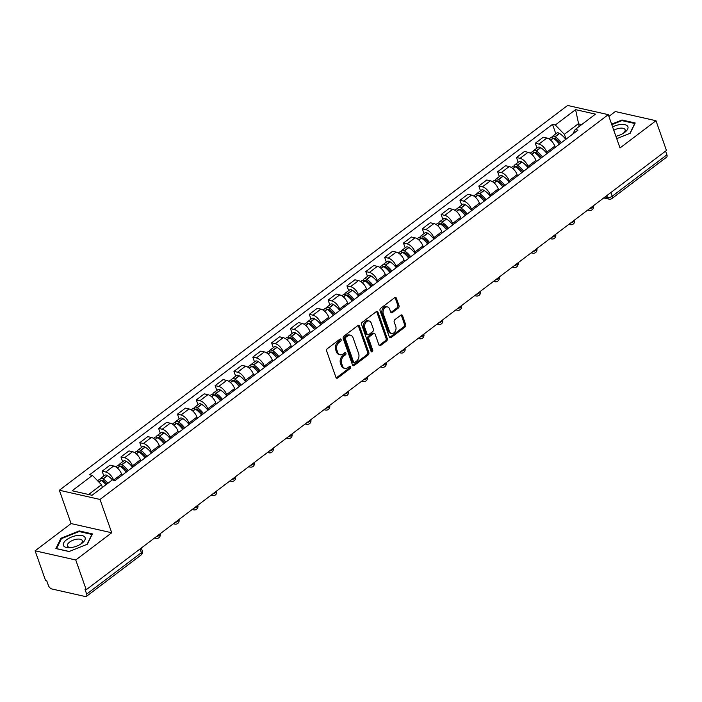 <?xml version="1.0" encoding="UTF-8"?>
<svg xmlns="http://www.w3.org/2000/svg" width="702" height="702" viewBox="0 0 702 702"><rect width="100%" height="100%" fill="white"/><g stroke="black" fill="none" stroke-linecap="round" stroke-linejoin="round"><path stroke-width="1.05" d="M341.119 339.557A1.22 0.886 102.7 0 0 339.926 339.154L327.334 348.692A1.737 1.264 102.7 0 0 326.667 351.053L335.96 377.448A1.737 1.264 102.7 0 0 336.767 378.246A1.737 1.264 102.7 0 0 337.662 378.018L350.254 368.48A1.22 0.886 102.7 0 0 349.535 366.435L347.902 367.664A5.563 4.054 102.7 0 1 345.024 368.401A5.563 4.054 102.7 0 1 342.462 365.839L341.681 363.645A5.563 4.054 102.7 0 1 343.822 356.081L345.454 354.843A1.22 0.886 102.7 0 0 344.726 352.79L343.102 354.027A5.563 4.054 102.7 0 1 340.224 354.764A5.563 4.054 102.7 0 1 337.653 352.202L336.881 350.008A5.563 4.054 102.7 0 1 339.022 342.444L340.654 341.207A1.22 0.886 102.7 0 0 341.119 339.557M340.224 354.764L339.04 354.492A5.563 4.054 102.7 0 1 336.469 351.939L335.696 349.736A5.563 4.054 102.7 0 1 337.837 342.172L339.461 340.944A1.22 0.886 102.7 0 0 339.891 339.18M336.223 377.904A1.737 1.264 102.7 0 0 336.477 377.746L349.07 368.217A1.22 0.886 102.7 0 0 349.499 366.462M345.024 368.401L343.84 368.129A5.563 4.054 102.7 0 1 341.277 365.575L340.496 363.373A5.563 4.054 102.7 0 1 342.637 355.809L344.27 354.58A1.22 0.886 102.7 0 0 344.691 352.816M398.35 308.02A1.737 1.264 102.7 0 0 399.017 305.66L396.411 298.253A1.737 1.264 102.7 0 0 395.603 297.455A1.737 1.264 102.7 0 0 394.708 297.683L380.721 308.275A1.737 1.264 102.7 0 0 380.054 310.635L389.347 337.03A1.737 1.264 102.7 0 0 390.154 337.829A1.737 1.264 102.7 0 0 391.049 337.601L405.036 327.009A1.737 1.264 102.7 0 0 405.703 324.649L402.553 315.707A1.737 1.264 102.7 0 0 401.755 314.908A1.737 1.264 102.7 0 0 400.851 315.137L394.866 319.664A1.737 1.264 102.7 0 0 394.199 322.025L395.761 326.465A4.651 3.387 102.7 0 1 395.165 331.432A4.651 3.387 102.7 0 1 391.567 333.406A4.651 3.387 102.7 0 1 389.417 331.265L383.301 313.891A4.651 3.387 102.7 0 1 383.897 308.924A4.651 3.387 102.7 0 1 387.495 306.95A4.651 3.387 102.7 0 1 389.645 309.091L390.663 311.986A1.737 1.264 102.7 0 0 391.462 312.785A1.737 1.264 102.7 0 0 392.365 312.557L398.35 308.02L397.165 307.757A1.737 1.264 102.7 0 0 397.832 305.388L395.226 297.99A1.737 1.264 102.7 0 0 394.963 297.525M111.732 532.757L71.078 523.569L35.1 550.807L75.755 559.994L111.732 532.757L100 499.447L608.274 114.645L620.006 147.964L655.984 120.726L666.452 150.456L86.223 589.724L85.039 589.461L86.671 594.085L141.356 552.685A3.545 1.588 -19.4 0 0 142.33 550.973L141.295 548.034M75.755 559.994L86.223 589.724M359.556 326.158A1.737 1.264 102.7 0 0 358.748 325.359A1.737 1.264 102.7 0 0 357.853 325.588L343.866 336.17A1.737 1.264 102.7 0 0 343.199 338.539L352.492 364.935A1.737 1.264 102.7 0 0 353.299 365.733A1.737 1.264 102.7 0 0 354.194 365.505L368.181 354.914A1.737 1.264 102.7 0 0 368.848 352.553L359.556 326.158L358.371 325.886A1.737 1.264 102.7 0 0 358.108 325.43M362.293 322.218L376.281 311.635A1.737 1.264 102.7 0 1 377.176 311.407A1.737 1.264 102.7 0 1 377.983 312.206L387.276 338.601A1.737 1.264 102.7 0 1 386.609 340.961L380.624 345.498A1.737 1.264 102.7 0 1 379.721 345.726A1.737 1.264 102.7 0 1 378.922 344.928L375.149 334.222A1.737 1.264 102.7 0 0 374.35 333.424A1.737 1.264 102.7 0 0 373.446 333.652L369.48 336.653A1.737 1.264 102.7 0 0 368.813 339.022L372.736 350.166A1.22 0.886 102.7 0 1 371.077 351.421L361.627 324.587A1.737 1.264 102.7 0 1 362.293 322.218M35.1 550.807L45.569 580.536L46.753 580.8L48.385 585.433A3.545 1.843 -127.1 0 0 51.808 588.96L85.346 596.542A3.545 1.843 -127.1 0 0 86.434 596.375A3.545 1.843 -127.1 0 0 86.671 594.085M71.078 523.569L59.345 490.25L567.62 105.458L608.274 114.645M655.984 120.726L615.329 111.539L608.897 116.409M665.593 151.105L666.9 154.817A3.545 1.843 52.9 0 1 666.672 157.108L611.977 198.517A3.545 1.843 -127.1 0 0 612.205 196.227L666.9 154.817M122.016 475.315L121.578 474.078A8.152 4.23 -127.1 0 0 113.706 465.979L105.739 472.007A8.152 4.23 52.9 0 1 113.61 480.115L113.645 480.212M105.739 472.007L102.123 471.191L103.817 475.991M113.706 465.979L110.091 465.154L102.123 471.191M122.648 461.732L120.963 456.932L124.57 457.748A8.152 4.23 52.9 0 1 132.45 465.856L132.88 467.093M140.848 461.056L140.418 459.819A8.152 4.23 -127.1 0 0 132.546 451.719L128.931 450.903L120.963 456.932M141.488 447.472L139.795 442.672L143.41 443.488A8.152 4.23 52.9 0 1 151.281 451.597L151.72 452.834M159.687 446.797L159.249 445.559A8.152 4.23 -127.1 0 0 151.378 437.46L147.762 436.644L139.795 442.672M160.319 433.222L158.626 428.413L162.241 429.229A8.152 4.23 52.9 0 1 170.112 437.337L170.551 438.575M178.519 432.546L178.08 431.309A8.152 4.23 -127.1 0 0 170.209 423.201L166.593 422.385L158.626 428.413M179.15 418.962L177.457 414.154L181.072 414.97A8.152 4.23 52.9 0 1 188.952 423.078L189.382 424.315M197.35 418.287L196.92 417.049A8.152 4.23 -127.1 0 0 189.04 408.941L185.433 408.125L177.457 414.154M197.99 404.703L196.297 399.894L199.912 400.719A8.152 4.23 52.9 0 1 207.783 408.818L208.222 410.056M216.19 404.027L215.751 402.79A8.152 4.23 -127.1 0 0 207.88 394.682L204.264 393.866L196.297 399.894M216.821 390.444L215.128 385.644L218.743 386.46A8.152 4.23 52.9 0 1 226.614 394.559L227.053 395.796M235.021 389.768L234.582 388.531A8.152 4.23 -127.1 0 0 226.711 380.423L223.096 379.606L215.128 385.644M235.653 376.184L233.959 371.384L237.574 372.2A8.152 4.23 52.9 0 1 245.454 380.3L245.884 381.537M253.852 375.509L253.422 374.271A8.152 4.23 -127.1 0 0 245.542 366.163L241.936 365.347L233.959 371.384M254.493 361.925L252.799 357.125L256.414 357.941A8.152 4.23 52.9 0 1 264.285 366.049L264.715 367.286M272.692 361.249L272.253 360.012A8.152 4.23 -127.1 0 0 264.382 351.904L260.767 351.088L252.799 357.125M273.324 347.665L271.63 342.866L275.245 343.682A8.152 4.23 52.9 0 1 283.117 351.79L283.555 353.027M291.523 346.99L291.084 345.753A8.152 4.23 -127.1 0 0 283.213 337.653L279.598 336.828L271.63 342.866M292.155 333.406L290.461 328.606L294.077 329.422A8.152 4.23 52.9 0 1 301.948 337.53L302.387 338.768M310.354 332.73L309.924 331.493A8.152 4.23 -127.1 0 0 302.044 323.394L298.438 322.578L290.461 328.606M310.995 319.147L309.301 314.347L312.916 315.163A8.152 4.23 52.9 0 1 320.788 323.271L321.218 324.508M329.194 318.471L328.755 317.234A8.152 4.23 -127.1 0 0 320.884 309.134L317.269 308.318L309.301 314.347M329.826 304.896L328.132 300.087L331.748 300.904A8.152 4.23 52.9 0 1 339.619 309.012L340.058 310.249M348.025 304.212L347.587 302.983A8.152 4.23 -127.1 0 0 339.715 294.875L336.1 294.059L328.132 300.087M348.657 290.637L346.963 285.828L350.579 286.644A8.152 4.23 52.9 0 1 358.45 294.752L358.889 295.99M366.856 289.961L366.426 288.724A8.152 4.23 -127.1 0 0 358.546 280.616L354.931 279.8L346.963 285.828M367.488 276.377L365.803 271.569L369.419 272.394A8.152 4.23 52.9 0 1 377.29 280.493L377.72 281.73M385.696 275.702L385.258 274.464A8.152 4.23 -127.1 0 0 377.386 266.356L373.771 265.54L365.803 271.569M386.328 262.118L384.635 257.318L388.25 258.134A8.152 4.23 52.9 0 1 396.121 266.233L396.56 267.471M404.527 261.442L404.089 260.205A8.152 4.23 -127.1 0 0 396.218 252.097L392.602 251.281L384.635 257.318M405.159 247.859L403.466 243.059L407.081 243.875A8.152 4.23 52.9 0 1 414.952 251.974L415.391 253.211M423.359 247.183L422.929 245.946A8.152 4.23 -127.1 0 0 415.049 237.838L411.433 237.022L403.466 243.059M423.99 233.599L422.306 228.799L425.921 229.615A8.152 4.23 52.9 0 1 433.792 237.724L434.222 238.961M442.19 232.924L441.76 231.686A8.152 4.23 -127.1 0 0 433.889 223.578L430.273 222.762L422.306 228.799M442.83 219.34L441.137 214.54L444.752 215.356A8.152 4.23 52.9 0 1 452.623 223.464L453.062 224.701M461.03 218.664L460.591 217.427A8.152 4.23 -127.1 0 0 452.72 209.328L449.104 208.503L441.137 214.54M461.662 205.081L459.968 200.281L463.583 201.097A8.152 4.23 52.9 0 1 471.454 209.205L471.893 210.442M479.861 204.405L479.422 203.168A8.152 4.23 -127.1 0 0 471.551 195.068L467.936 194.252L459.968 200.281M480.493 190.821L478.808 186.021L482.423 186.837A8.152 4.23 52.9 0 1 490.294 194.945L490.724 196.183M498.692 190.145L498.262 188.908A8.152 4.23 -127.1 0 0 490.391 180.809L486.776 179.993L478.808 186.021M499.333 176.571L497.639 171.762L501.254 172.578A8.152 4.23 52.9 0 1 509.125 180.686L509.564 181.923M517.532 175.886L517.093 174.649A8.152 4.23 -127.1 0 0 509.222 166.549L505.607 165.733L497.639 171.762M518.164 162.311L516.47 157.502L520.085 158.319A8.152 4.23 52.9 0 1 527.957 166.427L528.395 167.664M536.363 161.635L535.924 160.398A8.152 4.23 -127.1 0 0 528.053 152.29L524.438 151.474L516.47 157.502M536.995 148.052L535.31 143.243L538.925 144.068A8.152 4.23 52.9 0 1 546.797 152.167L547.227 153.405M555.194 147.376L554.764 146.139A8.152 4.23 -127.1 0 0 546.893 138.031L543.278 137.215L535.31 143.243M102.422 487.416L101.483 484.749L88.61 494.498M581.677 124.587L578.246 123.815L564.364 134.328L555.3 124.991L575.579 109.635L595.489 114.136L575.21 129.484L577.992 130.116L115.11 480.545L112.329 479.914L92.041 495.27L72.13 490.768L92.41 475.412L101.483 484.749M555.3 124.991L552.509 124.359L89.628 474.789L92.41 475.412M100 499.447L59.345 490.25M79.186 530.923L60.934 538.25L55.888 548.56L69.094 551.544L87.346 544.217L92.392 533.906L79.186 530.923L79.431 531.607M616.733 138.671L630.15 133.283L635.196 122.973L621.99 119.989L611.617 124.149M579.185 126.474L575.579 109.635M564.364 134.328L566.066 139.145M555.835 133.792L552.509 124.359M575.21 129.484L572.727 134.108M61.232 539.092L60.934 538.25M622.235 120.674L621.99 119.989M352.746 365.391A1.737 1.264 102.7 0 0 353.009 365.233L366.997 354.65A1.737 1.264 102.7 0 0 367.664 352.281L358.371 325.886M345.893 337.241A1.22 0.886 102.7 0 0 345.428 338.89L353.589 362.065A1.22 0.886 102.7 0 0 354.773 362.46L356.493 361.161A5.563 4.054 102.7 0 0 358.634 353.597L353.053 337.759A5.563 4.054 102.7 0 0 350.491 335.205A5.563 4.054 102.7 0 0 347.613 335.942L345.893 337.241L344.708 336.969A1.22 0.886 102.7 0 0 344.243 338.627L345.428 338.89M354.15 362.618L352.957 362.355A1.22 0.886 102.7 0 1 352.404 361.793L344.243 338.627M350.491 335.205L349.306 334.933A5.563 4.054 102.7 0 0 346.428 335.67L347.613 335.942M344.708 336.969L346.428 335.67M379.177 345.384A1.737 1.264 102.7 0 0 379.44 345.226L385.424 340.698A1.737 1.264 102.7 0 0 386.091 338.329L376.798 311.934A1.737 1.264 102.7 0 0 376.535 311.477M374.35 333.424L373.166 333.152A1.737 1.264 102.7 0 0 372.262 333.38L368.296 336.39A1.737 1.264 102.7 0 0 367.629 338.75L371.551 349.894L372.736 350.166M371.121 351.526A1.22 0.886 102.7 0 0 371.551 349.894M371.235 323.113A4.651 3.387 102.7 0 0 369.094 320.972A4.651 3.387 102.7 0 0 365.496 322.946A4.651 3.387 102.7 0 0 364.9 327.913L367.058 334.038A1.737 1.264 102.7 0 0 367.857 334.836A1.737 1.264 102.7 0 0 368.761 334.6L372.727 331.598A1.737 1.264 102.7 0 0 373.394 329.238L371.235 323.113M369.094 320.972L367.909 320.709A4.651 3.387 102.7 0 0 364.312 322.674A4.651 3.387 102.7 0 0 363.715 327.641L364.9 327.913M367.857 334.836L366.672 334.564A1.737 1.264 102.7 0 1 365.874 333.766L363.715 327.641M390.917 312.443A1.737 1.264 102.7 0 0 391.181 312.285L397.165 307.757M387.495 306.95L386.311 306.686A4.651 3.387 102.7 0 0 382.713 308.652A4.651 3.387 102.7 0 0 382.116 313.618L383.301 313.891M391.567 333.406L390.382 333.134A4.651 3.387 102.7 0 1 388.232 330.993L382.116 313.618M389.601 337.486A1.737 1.264 102.7 0 0 389.864 337.329L403.852 326.746A1.737 1.264 102.7 0 0 404.519 324.385L401.368 315.435A1.737 1.264 102.7 0 0 401.114 314.979M101.571 480.703A2.167 1.123 52.9 0 1 101.772 480.431A2.167 1.123 52.9 0 1 103.019 480.572L103.203 480.686A11.162 5.791 52.9 0 1 107.02 483.932M107.985 483.204A13.461 6.994 -127.1 0 0 103.133 479.01L102.94 478.896A4.475 2.325 -127.1 0 0 100.386 478.588A4.475 2.325 -127.1 0 0 99.816 479.843M112.452 479.949A13.461 6.994 -127.1 0 0 107.538 475.675L107.353 475.561A4.475 2.325 -127.1 0 0 104.791 475.254L100.386 478.588M97.569 480.721L98.456 480.054A4.475 2.325 52.9 0 1 101.009 480.361L101.202 480.475A13.461 6.994 52.9 0 1 106.046 484.67M71.297 547.551A11.513 5.16 -19.4 0 0 81.125 543.857A11.513 5.16 -19.4 0 0 85.021 537.486A11.513 5.16 -19.4 0 0 77.185 535.521A11.513 5.16 -19.4 0 0 63.794 542.716A11.513 5.16 -19.4 0 0 70.34 547.657A11.513 5.16 -19.4 0 0 71.297 547.551M80.239 544.419A7.88 3.536 -19.4 0 0 82.301 540.68A7.88 3.536 -19.4 0 0 76.887 539.18A7.88 3.536 -19.4 0 0 67.427 545.919A7.88 3.536 -19.4 0 0 71.376 547.534M69.217 551.491L56.555 548.631L61.451 538.645L79.133 531.537L91.927 534.433L87.092 544.322M615.9 136.293A11.513 5.16 -19.4 0 0 623.929 132.924A11.513 5.16 -19.4 0 0 627.825 126.553A11.513 5.16 -19.4 0 0 619.998 124.579A11.513 5.16 -19.4 0 0 612.583 126.886M623.051 133.477A7.88 3.536 -19.4 0 0 625.113 129.747A7.88 3.536 -19.4 0 0 619.691 128.247A7.88 3.536 -19.4 0 0 613.776 130.274M611.802 124.675L621.937 120.604L634.74 123.499L629.896 133.389M120.402 466.444A2.167 1.123 52.9 0 1 120.604 466.172A2.167 1.123 52.9 0 1 121.85 466.321L122.034 466.435A11.162 5.791 52.9 0 1 127.229 471.375M128.185 470.647A13.461 6.994 -127.1 0 0 121.964 464.75L121.779 464.636A4.475 2.325 -127.1 0 0 119.217 464.329A4.475 2.325 -127.1 0 0 118.647 465.584M132.59 467.313A13.461 6.994 -127.1 0 0 126.369 461.416L126.184 461.302A4.475 2.325 -127.1 0 0 123.622 460.995L119.217 464.329M115.848 466.883L117.287 465.795A4.475 2.325 52.9 0 1 119.849 466.102L120.033 466.216A13.461 6.994 52.9 0 1 126.246 472.113M139.233 452.193A2.167 1.123 52.9 0 1 139.444 451.912A2.167 1.123 52.9 0 1 140.681 452.062L140.874 452.176A11.162 5.791 52.9 0 1 146.06 457.116M147.016 456.388A13.461 6.994 -127.1 0 0 140.795 450.491L140.611 450.377A4.475 2.325 -127.1 0 0 138.048 450.079A4.475 2.325 -127.1 0 0 137.478 451.333M151.421 453.053A13.461 6.994 -127.1 0 0 145.209 447.156L145.016 447.042A4.475 2.325 -127.1 0 0 142.462 446.735L138.048 450.079M134.679 452.632L136.118 451.535A4.475 2.325 52.9 0 1 138.68 451.842L138.864 451.956A13.461 6.994 52.9 0 1 145.086 457.853M158.073 437.934A2.167 1.123 52.9 0 1 158.275 437.653A2.167 1.123 52.9 0 1 159.521 437.802L159.705 437.916A11.162 5.791 52.9 0 1 164.891 442.857M165.847 442.128A13.461 6.994 -127.1 0 0 159.635 436.232L159.442 436.117A4.475 2.325 -127.1 0 0 156.888 435.819A4.475 2.325 -127.1 0 0 156.318 437.074M170.253 438.794A13.461 6.994 -127.1 0 0 164.04 432.897L163.856 432.783A4.475 2.325 -127.1 0 0 161.293 432.476L156.888 435.819M153.51 438.373L154.958 437.276A4.475 2.325 52.9 0 1 157.511 437.583L157.704 437.697A13.461 6.994 52.9 0 1 163.917 443.594M176.904 423.675A2.167 1.123 52.9 0 1 177.106 423.394A2.167 1.123 52.9 0 1 178.352 423.543L178.536 423.657A11.162 5.791 52.9 0 1 183.731 428.597M184.687 427.878A13.461 6.994 -127.1 0 0 178.466 421.981L178.282 421.858A4.475 2.325 -127.1 0 0 175.719 421.56A4.475 2.325 -127.1 0 0 175.149 422.815M189.092 424.534A13.461 6.994 -127.1 0 0 182.871 418.638L182.687 418.524A4.475 2.325 -127.1 0 0 180.124 418.225L175.719 421.56M172.35 424.113L173.789 423.016A4.475 2.325 52.9 0 1 176.351 423.324L176.535 423.438A13.461 6.994 52.9 0 1 182.748 429.334M195.735 409.415A2.167 1.123 52.9 0 1 195.946 409.134A2.167 1.123 52.9 0 1 197.183 409.284L197.376 409.398A11.162 5.791 52.9 0 1 202.562 414.338M203.519 413.618A13.461 6.994 -127.1 0 0 197.297 407.722L197.113 407.608A4.475 2.325 -127.1 0 0 194.551 407.3A4.475 2.325 -127.1 0 0 193.98 408.555M207.924 410.284A13.461 6.994 -127.1 0 0 201.711 404.378L201.518 404.264A4.475 2.325 -127.1 0 0 198.964 403.966L194.551 407.3M191.181 409.854L192.62 408.766A4.475 2.325 52.9 0 1 195.182 409.064L195.367 409.178A13.461 6.994 52.9 0 1 201.588 415.075M214.575 395.156A2.167 1.123 52.9 0 1 214.777 394.875A2.167 1.123 52.9 0 1 216.023 395.024L216.207 395.138A11.162 5.791 52.9 0 1 221.393 400.079M222.35 399.359A13.461 6.994 -127.1 0 0 216.137 393.462L215.944 393.348A4.475 2.325 -127.1 0 0 213.39 393.041A4.475 2.325 -127.1 0 0 212.82 394.296M226.755 396.025A13.461 6.994 -127.1 0 0 220.542 390.128L220.358 390.014A4.475 2.325 -127.1 0 0 217.795 389.707L213.39 393.041M210.012 395.595L211.46 394.506A4.475 2.325 52.9 0 1 214.013 394.805L214.207 394.919A13.461 6.994 52.9 0 1 220.419 400.816M233.406 380.896A2.167 1.123 52.9 0 1 233.608 380.616A2.167 1.123 52.9 0 1 234.854 380.765L235.038 380.879A11.162 5.791 52.9 0 1 240.233 385.819M241.181 385.1A13.461 6.994 -127.1 0 0 234.968 379.203L234.784 379.089A4.475 2.325 -127.1 0 0 232.222 378.782A4.475 2.325 -127.1 0 0 231.651 380.036M245.595 381.765A13.461 6.994 -127.1 0 0 239.373 375.868L239.189 375.754A4.475 2.325 -127.1 0 0 236.627 375.447L232.222 378.782M228.852 381.335L230.291 380.247A4.475 2.325 52.9 0 1 232.853 380.545L233.038 380.659A13.461 6.994 52.9 0 1 239.25 386.565M252.237 366.637A2.167 1.123 52.9 0 1 252.448 366.356A2.167 1.123 52.9 0 1 253.685 366.505L253.878 366.619A11.162 5.791 52.9 0 1 259.064 371.56M260.021 370.84A13.461 6.994 -127.1 0 0 253.799 364.943L253.615 364.829A4.475 2.325 -127.1 0 0 251.053 364.522A4.475 2.325 -127.1 0 0 250.482 365.777M264.426 367.506A13.461 6.994 -127.1 0 0 258.204 361.609L258.02 361.495A4.475 2.325 -127.1 0 0 255.467 361.188L251.053 364.522M247.683 367.076L249.122 365.988A4.475 2.325 52.9 0 1 251.685 366.295L251.869 366.409A13.461 6.994 52.9 0 1 258.09 372.306M271.077 352.378A2.167 1.123 52.9 0 1 271.279 352.106A2.167 1.123 52.9 0 1 272.525 352.246L272.709 352.36A11.162 5.791 52.9 0 1 277.895 357.3M278.852 356.581A13.461 6.994 -127.1 0 0 272.639 350.684L272.446 350.57A4.475 2.325 -127.1 0 0 269.893 350.263A4.475 2.325 -127.1 0 0 269.322 351.518M283.257 353.246A13.461 6.994 -127.1 0 0 277.044 347.35L276.86 347.236A4.475 2.325 -127.1 0 0 274.298 346.928L269.893 350.263M266.514 352.816L267.962 351.728A4.475 2.325 52.9 0 1 270.516 352.035L270.7 352.15A13.461 6.994 52.9 0 1 276.921 358.046M289.908 338.118A2.167 1.123 52.9 0 1 290.11 337.846A2.167 1.123 52.9 0 1 291.356 337.995L291.541 338.11A11.162 5.791 52.9 0 1 296.735 343.05M297.683 342.322A13.461 6.994 -127.1 0 0 291.47 336.425L291.286 336.311A4.475 2.325 -127.1 0 0 288.724 336.004A4.475 2.325 -127.1 0 0 288.153 337.258M302.097 338.987A13.461 6.994 -127.1 0 0 295.875 333.09L295.691 332.976A4.475 2.325 -127.1 0 0 293.129 332.669L288.724 336.004M285.354 338.557L286.793 337.469A4.475 2.325 52.9 0 1 289.356 337.776L289.54 337.89A13.461 6.994 52.9 0 1 295.753 343.787M308.74 323.868A2.167 1.123 52.9 0 1 308.95 323.587A2.167 1.123 52.9 0 1 310.187 323.736L310.381 323.85A11.162 5.791 52.9 0 1 315.567 328.79M316.523 328.062A13.461 6.994 -127.1 0 0 310.302 322.165L310.117 322.051A4.475 2.325 -127.1 0 0 307.555 321.753A4.475 2.325 -127.1 0 0 306.985 323.008M320.928 324.728A13.461 6.994 -127.1 0 0 314.707 318.831L314.522 318.717A4.475 2.325 -127.1 0 0 311.969 318.41L307.555 321.753M304.185 324.306L305.624 323.21A4.475 2.325 52.9 0 1 308.187 323.517L308.371 323.631A13.461 6.994 52.9 0 1 314.593 329.528M327.571 309.608A2.167 1.123 52.9 0 1 327.781 309.328A2.167 1.123 52.9 0 1 329.027 309.477L329.212 309.591A11.162 5.791 52.9 0 1 334.398 314.531M335.354 313.803A13.461 6.994 -127.1 0 0 329.141 307.906L328.948 307.792A4.475 2.325 -127.1 0 0 326.395 307.494A4.475 2.325 -127.1 0 0 325.825 308.748M339.759 310.468A13.461 6.994 -127.1 0 0 333.547 304.571L333.362 304.457A4.475 2.325 -127.1 0 0 330.8 304.15L326.395 307.494M323.017 310.047L324.464 308.95A4.475 2.325 52.9 0 1 327.018 309.257L327.202 309.371A13.461 6.994 52.9 0 1 333.424 315.268M346.411 295.349A2.167 1.123 52.9 0 1 346.612 295.068A2.167 1.123 52.9 0 1 347.859 295.217L348.043 295.331A11.162 5.791 52.9 0 1 353.238 300.272M354.185 299.552A13.461 6.994 -127.1 0 0 347.973 293.647L347.788 293.533A4.475 2.325 -127.1 0 0 345.226 293.234A4.475 2.325 -127.1 0 0 344.656 294.489M358.599 296.209A13.461 6.994 -127.1 0 0 352.378 290.312L352.193 290.198A4.475 2.325 -127.1 0 0 349.631 289.9L345.226 293.234M341.856 295.788L343.296 294.691A4.475 2.325 52.9 0 1 345.858 294.998L346.042 295.112A13.461 6.994 52.9 0 1 352.255 301.009M365.242 281.09A2.167 1.123 52.9 0 1 365.452 280.809A2.167 1.123 52.9 0 1 366.69 280.958L366.874 281.072A11.162 5.791 52.9 0 1 372.069 286.012M373.025 285.293A13.461 6.994 -127.1 0 0 366.804 279.396L366.619 279.282A4.475 2.325 -127.1 0 0 364.057 278.975A4.475 2.325 -127.1 0 0 363.487 280.23M377.43 281.958A13.461 6.994 -127.1 0 0 371.209 276.053L371.025 275.939A4.475 2.325 -127.1 0 0 368.462 275.64L364.057 278.975M360.688 281.528L362.127 280.44A4.475 2.325 52.9 0 1 364.689 280.739L364.873 280.853A13.461 6.994 52.9 0 1 371.095 286.749M384.073 266.83A2.167 1.123 52.9 0 1 384.284 266.549A2.167 1.123 52.9 0 1 385.53 266.699L385.714 266.813A11.162 5.791 52.9 0 1 390.9 271.753M391.856 271.033A13.461 6.994 -127.1 0 0 385.644 265.137L385.451 265.023A4.475 2.325 -127.1 0 0 382.897 264.715A4.475 2.325 -127.1 0 0 382.327 265.97M396.261 267.699A13.461 6.994 -127.1 0 0 390.049 261.802L389.864 261.679A4.475 2.325 -127.1 0 0 387.302 261.381L382.897 264.715M379.519 267.269L380.958 266.181A4.475 2.325 52.9 0 1 383.52 266.479L383.704 266.593A13.461 6.994 52.9 0 1 389.926 272.49M402.913 252.571A2.167 1.123 52.9 0 1 403.115 252.29A2.167 1.123 52.9 0 1 404.361 252.439L404.545 252.553A11.162 5.791 52.9 0 1 409.74 257.494M410.688 256.774A13.461 6.994 -127.1 0 0 404.475 250.877L404.291 250.763A4.475 2.325 -127.1 0 0 401.728 250.456A4.475 2.325 -127.1 0 0 401.158 251.711M415.101 253.44A13.461 6.994 -127.1 0 0 408.88 247.543L408.696 247.429A4.475 2.325 -127.1 0 0 406.133 247.122L401.728 250.456M398.359 253.01L399.798 251.921A4.475 2.325 52.9 0 1 402.36 252.22L402.544 252.334A13.461 6.994 52.9 0 1 408.757 258.239M421.744 238.311A2.167 1.123 52.9 0 1 421.955 238.031A2.167 1.123 52.9 0 1 423.192 238.18L423.376 238.294A11.162 5.791 52.9 0 1 428.571 243.234M429.527 242.515A13.461 6.994 -127.1 0 0 423.306 236.618L423.122 236.504A4.475 2.325 -127.1 0 0 420.559 236.197A4.475 2.325 -127.1 0 0 419.989 237.452M433.933 239.18A13.461 6.994 -127.1 0 0 427.711 233.283L427.527 233.169A4.475 2.325 -127.1 0 0 424.964 232.862L420.559 236.197M417.19 238.75L418.629 237.662A4.475 2.325 52.9 0 1 421.191 237.969L421.375 238.083A13.461 6.994 52.9 0 1 427.597 243.98M440.575 224.052A2.167 1.123 52.9 0 1 440.786 223.78A2.167 1.123 52.9 0 1 442.032 223.92L442.216 224.035A11.162 5.791 52.9 0 1 447.402 228.975M448.359 228.255A13.461 6.994 -127.1 0 0 442.146 222.358L441.953 222.244A4.475 2.325 -127.1 0 0 439.399 221.937A4.475 2.325 -127.1 0 0 438.829 223.192M452.764 224.921A13.461 6.994 -127.1 0 0 446.551 219.024L446.367 218.91A4.475 2.325 -127.1 0 0 443.804 218.603L439.399 221.937M436.021 224.491L437.46 223.403A4.475 2.325 52.9 0 1 440.022 223.71L440.207 223.824A13.461 6.994 52.9 0 1 446.428 229.721M459.415 209.793A2.167 1.123 52.9 0 1 459.617 209.521A2.167 1.123 52.9 0 1 460.863 209.67L461.047 209.784A11.162 5.791 52.9 0 1 466.242 214.724M467.19 213.996A13.461 6.994 -127.1 0 0 460.977 208.099L460.793 207.985A4.475 2.325 -127.1 0 0 458.231 207.678A4.475 2.325 -127.1 0 0 457.66 208.933M471.604 210.661A13.461 6.994 -127.1 0 0 465.382 204.765L465.198 204.651A4.475 2.325 -127.1 0 0 462.636 204.343L458.231 207.678M454.861 210.231L456.3 209.143A4.475 2.325 52.9 0 1 458.862 209.45L459.047 209.565A13.461 6.994 52.9 0 1 465.259 215.461M478.246 195.542A2.167 1.123 52.9 0 1 478.457 195.261A2.167 1.123 52.9 0 1 479.694 195.41L479.878 195.525A11.162 5.791 52.9 0 1 485.073 200.465M486.03 199.737A13.461 6.994 -127.1 0 0 479.808 193.84L479.624 193.726A4.475 2.325 -127.1 0 0 477.062 193.427A4.475 2.325 -127.1 0 0 476.491 194.682M490.435 196.402A13.461 6.994 -127.1 0 0 484.213 190.505L484.029 190.391A4.475 2.325 -127.1 0 0 481.467 190.084L477.062 193.427M473.692 195.981L475.131 194.884A4.475 2.325 52.9 0 1 477.693 195.191L477.878 195.305A13.461 6.994 52.9 0 1 484.099 201.202M497.077 181.283A2.167 1.123 52.9 0 1 497.288 181.002A2.167 1.123 52.9 0 1 498.534 181.151L498.718 181.265A11.162 5.791 52.9 0 1 503.904 186.205M504.861 185.477A13.461 6.994 -127.1 0 0 498.648 179.58L498.455 179.466A4.475 2.325 -127.1 0 0 495.902 179.168A4.475 2.325 -127.1 0 0 495.331 180.423M509.266 182.143A13.461 6.994 -127.1 0 0 503.053 176.246L502.869 176.132A4.475 2.325 -127.1 0 0 500.307 175.825L495.902 179.168M492.523 181.721L493.962 180.625A4.475 2.325 52.9 0 1 496.525 180.932L496.709 181.046A13.461 6.994 52.9 0 1 502.93 186.943M515.917 167.023A2.167 1.123 52.9 0 1 516.119 166.743A2.167 1.123 52.9 0 1 517.365 166.892L517.549 167.006A11.162 5.791 52.9 0 1 522.744 171.946M523.692 171.227A13.461 6.994 -127.1 0 0 517.479 165.321L517.295 165.207A4.475 2.325 -127.1 0 0 514.733 164.909A4.475 2.325 -127.1 0 0 514.162 166.163M528.106 167.883A13.461 6.994 -127.1 0 0 521.884 161.986L521.7 161.872A4.475 2.325 -127.1 0 0 519.138 161.574L514.733 164.909M511.363 167.462L512.802 166.365A4.475 2.325 52.9 0 1 515.365 166.672L515.549 166.786A13.461 6.994 52.9 0 1 521.761 172.683M534.748 152.764A2.167 1.123 52.9 0 1 534.959 152.483A2.167 1.123 52.9 0 1 536.196 152.632L536.381 152.746A11.162 5.791 52.9 0 1 541.575 157.687M542.532 156.967A13.461 6.994 -127.1 0 0 536.31 151.07L536.126 150.956A4.475 2.325 -127.1 0 0 533.564 150.649A4.475 2.325 -127.1 0 0 532.993 151.904M546.937 153.633A13.461 6.994 -127.1 0 0 540.716 147.727L540.531 147.613A4.475 2.325 -127.1 0 0 537.969 147.315L533.564 150.649M530.194 153.203L531.633 152.115A4.475 2.325 52.9 0 1 534.196 152.413L534.38 152.527A13.461 6.994 52.9 0 1 540.601 158.424M553.58 138.505A2.167 1.123 52.9 0 1 553.79 138.224A2.167 1.123 52.9 0 1 555.036 138.373L555.221 138.487A11.162 5.791 52.9 0 1 560.407 143.427M561.363 142.708A13.461 6.994 -127.1 0 0 555.15 136.811L554.957 136.697A4.475 2.325 -127.1 0 0 552.404 136.39A4.475 2.325 -127.1 0 0 551.833 137.645M565.768 139.373A13.461 6.994 -127.1 0 0 559.555 133.477L559.371 133.354A4.475 2.325 -127.1 0 0 556.809 133.055L552.404 136.39M549.025 138.943L550.465 137.855A4.475 2.325 52.9 0 1 553.027 138.154L553.211 138.268A13.461 6.994 52.9 0 1 559.433 144.164M605.01 196.972L607.423 197.516A3.545 1.588 -19.4 0 0 612.205 196.227L610.898 192.515M606.765 195.647L607.423 197.516A3.545 2.58 -77.3 0 0 609.055 199.14A3.545 3.545 0 0 0 611.977 198.517M528.053 152.29L520.085 158.319M509.222 166.549L501.254 172.578M490.391 180.809L482.423 186.837M471.551 195.068L463.583 201.097M452.72 209.328L444.752 215.356M433.889 223.578L425.921 229.615M415.049 237.838L407.081 243.875M396.218 252.097L388.25 258.134M377.386 266.356L369.419 272.394M358.546 280.616L350.579 286.644M339.715 294.875L331.748 300.904M320.884 309.134L312.916 315.163M302.044 323.394L294.077 329.422M283.213 337.653L275.245 343.682M264.382 351.904L256.414 357.941M245.542 366.163L237.574 372.2M226.711 380.423L218.743 386.46M207.88 394.682L199.912 400.719M189.04 408.941L181.072 414.97M170.209 423.201L162.241 429.229M151.378 437.46L143.41 443.488M132.546 451.719L124.57 457.748M546.893 138.031L538.925 144.068M554.764 146.139L546.797 152.167M535.924 160.398L527.957 166.427M517.093 174.649L509.125 180.686M498.262 188.908L490.294 194.945M479.422 203.168L471.454 209.205M460.591 217.427L452.623 223.464M441.76 231.686L433.792 237.724M422.929 245.946L414.952 251.974M404.089 260.205L396.121 266.233M385.258 274.464L377.29 280.493M366.426 288.724L358.45 294.752M347.587 302.983L339.619 309.012M328.755 317.234L320.788 323.271M309.924 331.493L301.948 337.53M291.084 345.753L283.117 351.79M272.253 360.012L264.285 366.049M253.422 374.271L245.454 380.3M234.582 388.531L226.614 394.559M215.751 402.79L207.783 408.818M196.92 417.049L188.952 423.078M178.08 431.309L170.112 437.337M159.249 445.559L151.281 451.597M140.418 459.819L132.45 465.856M121.578 474.078L113.61 480.115M156.292 536.679A3.545 1.588 -19.4 0 0 160.126 533.774A3.545 3.545 0 0 1 155.984 538.355A3.545 2.58 -77.3 0 1 154.923 537.714M175.123 522.42A3.545 1.588 -19.4 0 0 178.957 519.515A3.545 3.545 0 0 1 174.824 524.096A3.545 2.58 -77.3 0 1 173.754 523.455M193.954 508.16A3.545 1.588 -19.4 0 0 197.797 505.256A3.545 3.545 0 0 1 193.655 509.845A3.545 2.58 -77.3 0 1 192.594 509.196M212.794 493.901A3.545 1.588 -19.4 0 0 216.628 490.996A3.545 3.545 0 0 1 212.487 495.586A3.545 2.58 -77.3 0 1 211.425 494.936M231.625 479.65A3.545 1.588 -19.4 0 0 235.46 476.737A3.545 3.545 0 0 1 231.327 481.326A3.545 2.58 -77.3 0 1 230.256 480.677M250.456 465.391A3.545 1.588 -19.4 0 0 254.299 462.478A3.545 3.545 0 0 1 250.158 467.067A3.545 2.58 -77.3 0 1 249.096 466.418M269.296 451.132A3.545 1.588 -19.4 0 0 273.131 448.227A3.545 3.545 0 0 1 268.989 452.808A3.545 2.58 -77.3 0 1 267.927 452.167M288.127 436.872A3.545 1.588 -19.4 0 0 291.962 433.968M306.958 422.613A3.545 1.588 -19.4 0 0 310.802 419.708A3.545 3.545 0 0 1 306.66 424.289A3.545 2.58 -77.3 0 1 305.598 423.648M325.798 408.353A3.545 1.588 -19.4 0 0 329.633 405.449A3.545 3.545 0 0 1 325.491 410.029A3.545 2.58 -77.3 0 1 324.429 409.389M344.629 394.094A3.545 1.588 -19.4 0 0 348.464 391.19A3.545 3.545 0 0 1 344.331 395.77A3.545 2.58 -77.3 0 1 343.26 395.129M363.46 379.835A3.545 1.588 -19.4 0 0 367.304 376.93A3.545 3.545 0 0 1 363.162 381.519A3.545 2.58 -77.3 0 1 362.1 380.87M382.3 365.575A3.545 1.588 -19.4 0 0 386.135 362.671A3.545 3.545 0 0 1 381.993 367.26A3.545 2.58 -77.3 0 1 380.932 366.611M401.132 351.325A3.545 1.588 -19.4 0 0 404.966 348.411A3.545 3.545 0 0 1 400.833 353.001A3.545 2.58 -77.3 0 1 399.763 352.351M419.963 337.065A3.545 1.588 -19.4 0 0 423.806 334.152A3.545 3.545 0 0 1 419.664 338.741A3.545 2.58 -77.3 0 1 418.603 338.092M438.803 322.806A3.545 1.588 -19.4 0 0 442.637 319.901A3.545 3.545 0 0 1 438.496 324.482A3.545 2.58 -77.3 0 1 437.434 323.841M457.634 308.547A3.545 1.588 -19.4 0 0 461.468 305.642A3.545 3.545 0 0 1 457.335 310.223A3.545 2.58 -77.3 0 1 456.265 309.582M476.465 294.287A3.545 1.588 -19.4 0 0 480.308 291.383A3.545 3.545 0 0 1 476.167 295.963A3.545 2.58 -77.3 0 1 475.105 295.323M495.305 280.028A3.545 1.588 -19.4 0 0 499.14 277.123A3.545 3.545 0 0 1 494.998 281.704A3.545 2.58 -77.3 0 1 493.936 281.063M514.136 265.768A3.545 1.588 -19.4 0 0 517.971 262.864A3.545 3.545 0 0 1 513.838 267.444A3.545 2.58 -77.3 0 1 512.767 266.804M532.967 251.509A3.545 1.588 -19.4 0 0 536.811 248.605A3.545 3.545 0 0 1 532.669 253.194A3.545 2.58 -77.3 0 1 531.607 252.544M551.807 237.25A3.545 1.588 -19.4 0 0 555.642 234.345A3.545 3.545 0 0 1 551.5 238.934A3.545 2.58 -77.3 0 1 550.438 238.285M570.638 222.999A3.545 1.588 -19.4 0 0 574.473 220.086A3.545 3.545 0 0 1 570.34 224.675A3.545 2.58 -77.3 0 1 569.269 224.026M589.469 208.74A3.545 1.588 -19.4 0 0 593.313 205.826A3.545 3.545 0 0 1 589.171 210.416A3.545 2.58 -77.3 0 1 588.109 209.766M286.355 438.215L287.829 438.548A3.545 2.58 -77.3 0 1 286.758 437.908M140.049 548.973L141.356 552.685A3.545 1.843 -127.1 0 1 141.128 554.975A3.545 3.545 0 0 0 142.33 550.973M337.837 342.172L339.022 342.444M335.696 349.736L336.881 350.008M336.469 351.939L337.653 352.202M344.27 354.58L345.454 354.843M342.637 355.809L343.822 356.081M340.496 363.373L341.681 363.645M341.277 365.575L342.462 365.839M349.07 368.217L350.254 368.48M336.477 377.746L337.662 378.018M339.461 340.944L340.654 341.207M367.664 352.281L368.848 352.553M366.997 354.65L368.181 354.914M353.009 365.233L354.194 365.505M352.404 361.793L353.589 362.065M376.798 311.934L377.983 312.206M386.091 338.329L387.276 338.601M385.424 340.698L386.609 340.961M379.44 345.226L380.624 345.498M372.262 333.38L373.446 333.652M368.296 336.39L369.48 336.653M367.629 338.75L368.813 339.022M365.874 333.766L367.058 334.038M391.181 312.285L392.365 312.557M388.232 330.993L389.417 331.265M401.368 315.435L402.553 315.707M404.519 324.385L405.703 324.649M403.852 326.746L405.036 327.009M389.864 337.329L391.049 337.601M395.226 297.99L396.411 298.253M397.832 305.388L399.017 305.66M107.353 475.561L102.94 478.896M101.009 480.361L98.824 482.011M101.202 480.475L98.964 482.16M107.538 475.675L103.133 479.01M103.168 480.668L102.378 481.265M126.184 461.302L121.779 464.636M119.849 466.102L117.348 467.988M120.033 466.216L117.506 468.129M126.369 461.416L121.964 464.75M121.999 466.409L121.209 467.005M145.016 447.042L140.611 450.377M138.68 451.842L136.179 453.729M138.864 451.956L136.337 453.869M145.209 447.156L140.795 450.491M140.839 452.149L140.049 452.746M163.856 432.783L159.442 436.117M157.511 437.583L155.019 439.47M157.704 437.697L155.177 439.61M164.04 432.897L159.635 436.232M159.67 437.89L158.88 438.487M182.687 418.524L178.282 421.858M176.351 423.324L173.85 425.219M176.535 423.438L174.008 425.351M182.871 418.638L178.466 421.981M178.501 423.631L177.711 424.236M201.518 404.264L197.113 407.608M195.182 409.064L192.681 410.96M195.367 409.178L192.839 411.091M201.711 404.378L197.297 407.722M197.341 409.38L196.551 409.977M220.358 390.014L215.944 393.348M214.013 394.805L211.521 396.7M214.207 394.919L211.679 396.832M220.542 390.128L216.137 393.462M216.172 395.121L215.382 395.717M239.189 375.754L234.784 379.089M232.853 380.545L230.353 382.441M233.038 380.659L230.51 382.572M239.373 375.868L234.968 379.203M235.003 380.861L234.214 381.458M258.02 361.495L253.615 364.829M251.685 366.295L249.184 368.181M251.869 366.409L249.342 368.322M258.204 361.609L253.799 364.943M253.843 366.602L253.053 367.199M276.86 347.236L272.446 350.57M270.516 352.035L268.024 353.922M270.7 352.15L268.182 354.062M277.044 347.35L272.639 350.684M272.674 352.343L271.885 352.939M295.691 332.976L291.286 336.311M289.356 337.776L286.855 339.663M289.54 337.89L287.013 339.803M295.875 333.09L291.47 336.425M291.505 338.083L290.716 338.68M314.522 318.717L310.117 322.051M308.187 323.517L305.686 325.403M308.371 323.631L305.844 325.544M314.707 318.831L310.302 322.165M310.337 323.824L309.556 324.421M333.362 304.457L328.948 307.792M327.018 309.257L324.526 311.144M327.202 309.371L324.684 311.284M333.547 304.571L329.141 307.906M329.177 309.564L328.387 310.161M352.193 290.198L347.788 293.533M345.858 294.998L343.357 296.893M346.042 295.112L343.515 297.025M352.378 290.312L347.973 293.647M348.008 295.305L347.218 295.911M371.025 275.939L366.619 279.282M364.689 280.739L362.188 282.634M364.873 280.853L362.346 282.766M371.209 276.053L366.804 279.396M366.839 281.054L366.049 281.651M389.864 261.679L385.451 265.023M383.52 266.479L381.028 268.375M383.704 266.593L381.186 268.506M390.049 261.802L385.644 265.137M385.679 266.795L384.889 267.392M408.696 247.429L404.291 250.763M402.36 252.22L399.859 254.115M402.544 252.334L400.017 254.247M408.88 247.543L404.475 250.877M404.51 252.536L403.72 253.132M427.527 233.169L423.122 236.504M421.191 237.969L418.69 239.856M421.375 238.083L418.848 239.996M427.711 233.283L423.306 236.618M423.341 238.276L422.551 238.873M446.367 218.91L441.953 222.244M440.022 223.71L437.53 225.596M440.207 223.824L437.688 225.737M446.551 219.024L442.146 222.358M442.181 224.017L441.391 224.614M465.198 204.651L460.793 207.985M458.862 209.45L456.361 211.337M459.047 209.565L456.519 211.477M465.382 204.765L460.977 208.099M461.012 209.758L460.222 210.354M484.029 190.391L479.624 193.726M477.693 195.191L475.193 197.078M477.878 195.305L475.351 197.218M484.213 190.505L479.808 193.84M479.843 195.498L479.054 196.095M502.869 176.132L498.455 179.466M496.525 180.932L494.032 182.818M496.709 181.046L494.19 182.959M503.053 176.246L498.648 179.58M498.683 181.239L497.893 181.836M521.7 161.872L517.295 165.207M515.365 166.672L512.864 168.568M515.549 166.786L513.022 168.699M521.884 161.986L517.479 165.321M517.514 166.979L516.725 167.585M540.531 147.613L536.126 150.956M534.196 152.413L531.695 154.308M534.38 152.527L531.853 154.44M540.716 147.727L536.31 151.07M536.346 152.729L535.556 153.326M559.371 133.354L554.957 136.697M553.027 138.154L550.535 140.049M553.211 138.268L550.693 140.181M559.555 133.477L555.15 136.811M555.185 138.47L554.396 139.066M154.51 538.022L155.984 538.355M173.35 523.762L174.824 524.096M192.181 509.512L193.655 509.845M211.012 495.252L212.487 495.586M229.852 480.993L231.327 481.326M248.683 466.733L250.158 467.067M267.515 452.474L268.989 452.808M287.829 438.548A3.545 3.545 0 0 0 291.971 433.968M305.186 423.955L306.66 424.289M324.017 409.696L325.491 410.029M342.857 395.437L344.331 395.77M361.688 381.186L363.162 381.519M380.519 366.927L381.993 367.26M399.359 352.667L400.833 353.001M418.19 338.408L419.664 338.741M437.021 324.148L438.496 324.482M455.861 309.889L457.335 310.223M474.692 295.63L476.167 295.963M493.524 281.37L494.998 281.704M512.363 267.111L513.838 267.444M531.195 252.86L532.669 253.194M550.026 238.601L551.5 238.934M568.857 224.342L570.34 224.675M587.697 210.082L589.171 210.416M609.055 199.14L603.729 197.938M141.128 554.975L86.434 596.375"/></g></svg>
